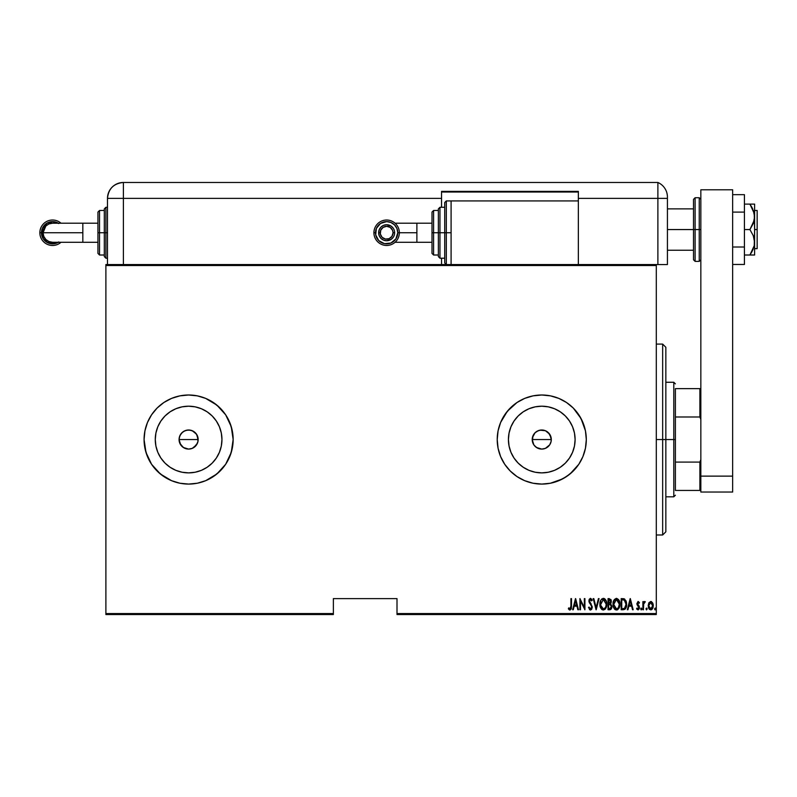 <?xml version="1.0" encoding="UTF-8"?>
<svg xmlns="http://www.w3.org/2000/svg" width="797" height="797" viewBox="0 0 797 797"><rect width="100%" height="100%" fill="white"/><g stroke="black" fill="none" stroke-linecap="round" stroke-linejoin="round"><path stroke-width="1.2" d="M195.365 432.801L197.437 435.889L197.975 441.399L196.55 444.846L192.266 448.362L188.61 449.09L183.31 447.476L179.793 443.202L179.066 439.545L179.803 435.879L179.066 439.545A9.544 9.544 0 0 1 188.61 430.001A9.544 9.544 0 0 1 198.164 439.545L196.55 434.235L192.276 430.729L188.62 430.001L184.964 430.719L181.875 432.791L179.803 435.879L182.214 432.462M548.515 432.801L551.125 437.683L551.125 441.399L549.701 444.846L545.417 448.362L541.761 449.09L536.461 447.476L533.831 444.846L532.396 441.399L532.944 435.879L532.217 439.545A9.544 9.544 0 0 1 541.761 430.001A9.544 9.544 0 0 1 551.305 439.545L549.701 434.235L545.427 430.729L541.771 430.001L538.114 430.719L535.016 432.791L532.944 435.879L535.345 432.482M508.416 439.545A33.344 33.344 0 0 1 541.761 406.201A33.344 33.344 0 0 1 575.105 439.545L574.468 446.051L572.565 452.298L569.486 458.066L565.342 463.117L560.281 467.261L554.523 470.35L548.266 472.242L541.761 472.88L535.255 472.242L528.999 470.35L523.24 467.261L518.189 463.117L514.035 458.066L510.957 452.298L509.064 446.051L508.416 439.545L509.064 433.04L510.957 426.784L514.035 421.015L518.189 415.964L523.24 411.82L528.999 408.741L535.255 406.839L541.761 406.201L548.266 406.839L554.523 408.741L560.281 411.82L565.342 415.964L569.486 421.015L572.565 426.784L574.468 433.04L575.105 439.545A33.344 33.344 0 0 1 541.761 472.88A33.344 33.344 0 0 1 508.416 439.545M155.276 439.545A33.344 33.344 0 0 1 188.61 406.201A33.344 33.344 0 0 1 221.955 439.545L221.317 446.051L219.414 452.298L216.336 458.066L212.191 463.117L207.14 467.261L201.372 470.35L195.116 472.242L188.61 472.88L182.114 472.242L175.858 470.35L170.09 467.261L165.039 463.117L160.894 458.066L157.806 452.298L155.913 446.051L155.276 439.545L155.913 433.04L157.806 426.784L160.894 421.015L165.039 415.964L170.09 411.82L175.858 408.741L182.114 406.839L188.61 406.201L195.116 406.839L201.372 408.741L207.14 411.82L212.191 415.964L216.336 421.015L219.414 426.784L221.317 433.04L221.955 439.545A33.344 33.344 0 0 1 188.61 472.88A33.344 33.344 0 0 1 155.276 439.545M147.475 456.621A44.542 44.542 0 0 0 171.544 480.681L179.923 483.231L188.61 484.078L197.307 483.231L205.656 480.691A44.542 44.542 0 0 0 233.152 439.545A44.542 44.542 0 0 1 188.61 484.078A44.542 44.542 0 0 1 144.078 439.545L144.934 448.233L147.465 456.591L151.579 464.282L157.119 471.037L163.873 476.576L171.574 480.691L179.923 483.231L188.61 484.078L197.307 483.231L205.656 480.691L213.357 476.576L220.111 471.037L225.651 464.282L229.765 456.591L232.296 448.233L233.152 439.545L232.296 430.848L229.765 422.5L225.651 414.799L220.111 408.044L213.357 402.505L205.656 398.39L197.307 395.86L188.61 395.003L179.923 395.86L171.574 398.39L163.873 402.505L157.119 408.044L151.579 414.799L147.465 422.5L144.934 430.848L144.078 439.545A44.542 44.542 0 0 1 188.61 395.003A44.542 44.542 0 0 1 233.152 439.545A44.542 44.542 0 0 0 205.676 398.4L197.307 395.86L188.61 395.003L179.923 395.86L171.574 398.39A44.542 44.542 0 0 0 163.873 402.505L157.119 408.044L151.579 414.799L147.465 422.5A44.542 44.542 0 0 0 144.078 439.516M205.646 398.38A44.542 44.542 0 0 0 179.963 395.85M179.893 395.86A44.542 44.542 0 0 0 171.604 398.38M163.863 402.515A44.542 44.542 0 0 0 147.475 422.47M533.044 395.86A44.542 44.542 0 0 0 524.745 398.38L517.014 402.505L510.269 408.044L504.73 414.799L500.616 422.5A44.542 44.542 0 0 0 497.218 439.526A44.542 44.542 0 0 1 541.761 395.003A44.542 44.542 0 0 1 586.303 439.545A44.542 44.542 0 0 0 558.827 398.4M558.827 480.681A44.542 44.542 0 0 0 582.906 456.601L585.446 448.233L586.303 439.545L585.446 430.848L581.043 418.545L573.262 408.044L566.508 402.505L558.807 398.39L550.448 395.86A44.542 44.542 0 0 0 533.103 395.85L524.715 398.39L517.014 402.505L507.33 411.282L500.616 422.5L498.075 430.848L497.218 439.545L498.075 448.233L500.616 456.591L504.73 464.282L510.269 471.037L517.014 476.576L524.715 480.691L533.073 483.231L541.761 484.078L550.448 483.231L558.807 480.691L566.508 476.576L573.262 471.037L578.801 464.282L582.916 456.591L585.446 448.233L586.303 439.545L585.446 430.848L582.916 422.5L578.801 414.799L573.262 408.044L566.508 402.505L558.807 398.39A44.542 44.542 0 0 0 550.488 395.86M524.695 398.4A44.542 44.542 0 0 0 500.626 422.47M536.471 431.595L539.898 430.181L545.417 430.719L549.701 434.235L551.305 439.545A9.544 9.544 0 0 1 541.761 449.09A9.544 9.544 0 0 1 532.217 439.545L533.821 444.846L532.944 443.192M545.417 430.719L547.071 431.605M539.898 430.181L543.634 430.181M532.396 437.683L535.016 432.791L538.393 430.609M179.255 437.683L180.68 434.235L183.32 431.595L186.757 430.181L190.483 430.181L193.92 431.605L196.55 434.235L198.164 439.545A9.544 9.544 0 0 1 188.61 449.09A9.544 9.544 0 0 1 179.066 439.545L180.68 444.846L179.793 443.192M186.757 430.181L190.473 430.181L193.92 431.605M183.31 431.605L185.243 430.609M397.006 614.527L656.3 614.527L656.3 613.57L397.006 613.57L397.006 598.617L333.375 598.617L333.375 613.57L105.891 613.57L105.891 265.511L656.3 265.511L656.3 613.57L656.3 264.554L105.891 264.554L656.3 264.554L656.3 265.511L105.891 265.511L105.891 264.554L105.891 613.57L333.375 613.57L333.375 598.617L397.006 598.617L397.006 614.527L397.006 613.57L656.3 613.57L656.3 614.527L397.006 614.527M105.891 614.527L333.375 614.527L333.375 613.57L333.375 614.527L105.891 614.527L105.891 613.57L105.891 614.527M648.838 602.821L648.459 607.703L649.495 609.426L651.388 609.775L653.171 607.045L652.932 603.498L651.029 601.496L648.838 602.821L648.16 605.71L650.731 609.894L653.301 605.71L652.613 602.811L650.731 601.476L648.838 602.821M643.448 609.755L642.88 609.755L643.448 609.755L643.687 603.688L645.301 601.755L644.275 601.615L643.448 602.811L643.448 601.615L642.88 601.615L642.88 609.755L642.88 601.615L642.88 609.755L643.448 609.755L643.568 604.226L645.301 601.755L644.743 601.476L643.448 602.811L643.448 601.615L642.88 601.615L643.448 601.615M638.038 601.476L636.893 603.927L638.835 608.021L638.208 608.858L636.992 608.041L636.594 608.788L638.198 609.874L639.383 608.3L639.214 606.288L637.49 603.947L637.819 602.602L639.045 603.329L639.453 602.632L638.158 601.476L639.453 602.632L638.158 601.476L636.883 603.608L638.875 607.583L637.989 608.898L636.992 608.041L636.594 608.788L638.008 609.894L639.453 607.543L637.451 603.568L638.138 602.472L639.045 603.329L639.453 602.632L639.045 603.329L637.969 602.502L637.62 604.305L639.453 607.543M623.224 609.755L624.928 609.287L625.964 607.842L626.402 602.124L624.609 599.015L621.182 598.617L621.182 609.755L623.224 609.755C625.745 609.067 626.87 607.254 626.601 604.325L624.609 599.015L621.182 598.617L621.182 609.755L621.182 598.617L623.902 598.746M609.944 609.745L608.041 609.755L610.791 609.436L611.887 606.178L610.592 603.747L611.319 601.695L610.91 599.493L608.041 598.617L608.041 609.755L608.041 598.617L608.041 609.755L609.815 609.755L611.897 606.587L610.592 603.747L611.329 601.376L609.297 598.617L608.041 598.617L609.297 598.617M598.427 598.617L599.045 598.617L596.196 609.755L599.045 598.617L598.427 598.617L596.126 607.603L593.815 598.617L593.197 598.617L596.056 609.755L593.197 598.617L596.056 609.755L599.045 598.617L598.427 598.617L596.126 607.603L593.815 598.617L593.197 598.617L593.815 598.617M580.495 609.755L580.495 600.998L584.918 609.755L584.918 598.617L584.34 598.617L584.34 607.394L579.917 598.617L579.917 609.755L580.495 609.755L579.917 609.755L580.495 609.755L580.495 600.998L584.918 609.755L584.918 598.617L584.34 598.617L584.34 607.394L579.917 598.617L579.917 609.755L580.037 598.617M570.921 606.029L570.513 608.609L568.699 607.892L568.361 608.749L570.094 610.024L571.369 608.44L571.499 598.617L570.921 598.617L570.921 606.029L569.994 608.898L568.699 607.892L568.361 608.749L569.955 610.034L571.499 606.138L571.499 598.617L570.921 598.617L570.911 606.836M558.807 398.39L550.448 395.86L541.761 395.003L533.073 395.86L524.715 398.39M573.262 609.755L572.635 609.755L575.494 598.617L572.635 609.755L573.262 609.755L574.179 606.178L576.958 606.178L577.865 609.755L578.492 609.755L575.633 598.617L572.635 609.755L573.262 609.755L574.179 606.178L576.958 606.178L577.865 609.755L578.492 609.755L575.633 598.617L578.492 609.755L577.865 609.755M590.368 610.034L591.673 609.326L592.34 607.025L589.511 601.267L590.188 599.503L591.663 600.898L592.201 600.221L590.487 598.328L589.242 599.304L588.933 601.366L591.533 605.919L591.683 607.722L590.487 608.898L589.043 607.035L588.485 607.603L590.477 610.034L592.34 607.025L589.481 600.878L590.418 599.474L591.663 600.898L592.201 600.221L590.487 598.328L588.913 600.928L591.773 607.005L590.487 608.898L589.043 607.035L588.485 607.603L590.597 610.034M599.902 604.236L600.29 606.965L601.675 609.346L603.339 610.034L605.013 609.326L606.378 606.925L606.756 604.176L606.039 600.539L604.983 599.015L603.289 598.328L601.635 599.075L600.29 601.476L599.902 604.236C599.723 607.145 600.868 609.077 603.339 610.034C605.81 609.057 606.945 607.105 606.756 604.176C606.955 601.227 605.8 599.284 603.289 598.328C600.838 599.344 599.713 601.317 599.902 604.236L599.942 603.309M613.042 604.236L614.218 608.639L616.479 610.034L618.801 608.5L619.897 604.176L618.711 599.733L616.42 598.328L613.909 600.251L613.042 604.226C612.863 607.145 614.009 609.077 616.479 610.034C618.95 609.057 620.086 607.105 619.897 604.176C620.086 601.227 618.93 599.284 616.42 598.328C613.969 599.344 612.843 601.317 613.042 604.236M627.936 609.755L627.319 609.755L630.168 598.617L627.319 609.755L627.936 609.755L628.853 606.178L631.632 606.178L632.549 609.755L633.167 609.755L630.317 598.617L627.319 609.755L627.936 609.755L628.853 606.178L631.632 606.178L632.549 609.755L633.167 609.755L630.317 598.617L633.167 609.755L632.549 609.755M641.157 608.071L641.037 609.785L641.874 609.117L641.037 608.151L640.738 608.968L641.306 608.041L640.738 608.968L641.306 608.041L641.874 608.968L641.306 608.041L641.874 608.968L641.306 609.894L641.874 608.968L641.306 609.894L640.738 608.968L641.306 608.041L641.874 608.968L641.306 609.894L640.738 608.968L641.306 608.041L641.874 608.968L641.306 609.894L640.738 608.968L641.306 608.041L641.874 608.968M647.164 608.968L646.586 608.041L646.018 608.968L646.586 608.041L646.018 608.968L646.586 609.894L646.018 608.968L646.586 609.894L646.018 608.968L646.586 608.041L647.164 608.968L646.586 609.894L646.018 608.968L646.447 609.864L647.134 608.669L646.138 608.39L646.018 608.968L646.586 608.041L646.018 608.968L646.586 608.041L647.164 608.968L646.586 608.041L647.164 608.968L646.516 609.884M654.586 608.818L654.885 609.785L655.602 609.546L655.303 608.071L654.586 608.968L655.154 608.041L654.586 608.968L655.154 608.041L655.722 608.968L655.154 608.041L655.722 608.968L655.154 609.894L655.722 608.968L655.154 609.894L654.586 608.968L655.154 608.041L655.722 608.968L655.154 609.894L654.586 608.968L655.154 608.041M548.515 446.29L549.701 444.846L548.505 446.29M586.303 439.545A44.542 44.542 0 0 1 541.761 484.078A44.542 44.542 0 0 1 497.218 439.545A44.542 44.542 0 0 0 500.606 456.561L504.73 464.282L510.269 471.037L517.014 476.576L524.715 480.691A44.542 44.542 0 0 0 533.044 483.221M500.626 456.611A44.542 44.542 0 0 0 524.695 480.681M524.715 480.691L533.073 483.231A44.542 44.542 0 0 0 550.418 483.231L562.762 478.828L570.014 473.976L578.801 464.282L582.916 456.591M550.488 483.221A44.542 44.542 0 0 0 558.787 480.701M500.616 422.5L498.075 430.848L497.218 439.545L498.075 448.233L500.616 456.591M533.073 483.231L541.761 484.078L550.448 483.231M550.448 395.86L541.761 395.003L533.073 395.86M147.465 422.5L144.934 430.848L144.078 439.545A44.542 44.542 0 0 0 147.455 456.551M171.604 480.701A44.542 44.542 0 0 0 179.893 483.221M179.963 483.231A44.542 44.542 0 0 0 205.646 480.701M144.078 439.545L145.99 452.467L151.579 464.282L160.356 473.976L171.574 480.691M205.656 480.691L216.874 473.976L225.651 464.282L231.24 452.467L233.152 439.545L231.24 426.614L225.651 414.799L216.874 405.115L205.656 398.39M171.574 398.39L163.873 402.505M160.894 458.066L165.039 463.117M207.14 467.261L212.191 463.117M216.336 421.015L212.191 415.964M170.09 411.82L165.039 415.964M197.975 441.399L198.164 439.545L179.066 439.545L198.164 439.545M196.55 444.846L193.92 447.476L197.437 443.192M183.31 447.476L181.865 446.29L184.964 448.362L188.61 449.09L192.266 448.362L190.473 448.9M188.61 449.09L186.757 448.9M179.255 441.399L179.066 439.545M514.035 458.066L518.189 463.117M560.281 467.261L565.342 463.117M569.486 421.015L565.342 415.964M523.24 411.82L518.189 415.964M551.125 441.399L551.305 439.545L532.217 439.545L551.305 439.545M536.461 447.476L535.016 446.29L538.105 448.362L541.761 449.09L545.407 448.362L543.624 448.9M541.761 449.09L539.898 448.9M532.396 441.399L532.217 439.545M549.701 444.846L550.578 443.192M545.407 448.362L547.061 447.476M533.821 444.846L535.016 446.29M192.266 448.362L193.92 447.476M180.68 444.846L181.865 446.29M570.921 598.617L571.499 598.617L571.489 606.716M571.359 608.47L571.16 609.097M569.686 610.004L568.958 609.546M568.5 608.978L568.699 607.892L570.194 608.858M568.699 607.892L569.327 608.549M570.891 607.364L570.791 608.041M575.564 600.759L576.659 605.043L574.468 605.043L575.564 600.759L576.659 605.043L574.468 605.043L575.564 600.759M584.34 598.617L584.918 598.617L584.789 609.755M590.258 610.024L589.391 609.486M588.485 607.603L589.043 607.035L589.262 607.623L589.043 607.035M590.866 608.818L591.484 608.221M590.487 608.898L591.773 607.005L591.294 605.451M590.348 604.136L589.003 601.795M589.78 603.409L589.391 602.831M589.332 602.731L588.983 600.101L590.268 598.358M588.923 601.217L590.487 598.328M591.593 599.035L592.201 600.221L591.504 600.549M591.065 599.812L591.663 600.898L589.979 599.623M590.667 599.513L589.481 600.878L590.089 602.562M589.73 601.984L591.105 603.827M599.952 603.289L600.071 602.383M600.779 600.241L600.37 601.217M604.186 598.507L604.983 599.015M606.726 603.259L605.581 599.733L606.437 601.625M606.746 604.654L606.497 606.477M606.039 607.812L605.361 608.928M602.293 609.785L601.685 609.356M601.655 609.326L600.071 606.079M600.031 605.869L599.942 605.172M600.29 606.965L600.629 607.832M602.582 599.633L603.319 599.474L606.188 604.176L605.82 606.547M606.049 605.69L606.188 604.176C606.338 606.577 605.381 608.151 603.319 608.898L604.056 608.749L603.319 608.898L600.51 604.973L603.319 599.474L602.452 599.703M606.049 602.671L606.178 603.797M604.425 599.842L605.242 600.659M600.609 605.72L600.51 604.983M602.253 608.579L601.466 607.782M600.619 602.721L600.898 601.695M600.51 603.468L600.609 602.721M610.91 599.493L611.229 600.41M611.169 602.632L610.95 603.229L611.169 602.632M611.877 607.115L611.797 607.633M611.658 608.151L611.209 609.008M611.448 608.629L610.572 609.575M609.655 608.609L608.619 608.609L608.619 604.475L610.472 604.734L608.998 604.475L610.203 604.604L611.329 606.587L609.854 608.589L608.619 608.609L608.619 604.475L610.054 604.554M611.329 606.587L611.209 607.414M610.462 600.241L610.751 601.396L610.133 599.932M610.731 601.815L608.619 603.329L608.619 599.762L610.751 601.396L610.223 602.96L608.998 603.329L610.323 602.851M608.998 603.329L608.619 599.762L609.396 599.762M613.082 603.289L613.202 602.373M613.74 600.609L614.457 599.414M619.857 603.259L618.711 599.733L619.568 601.625M619.857 605.102L619.727 606.029M619.179 607.792L618.811 608.49M617.814 609.605L616.938 609.994M615.423 609.785L614.816 609.356M614.796 609.326L614.228 608.649M614.218 608.629L613.78 607.852M613.76 607.822L613.202 606.069M613.172 605.869L613.082 605.172M613.431 606.965L613.77 607.832M615.722 599.633L616.45 599.474L619.319 604.176L618.96 606.547M616.081 608.858L615.135 608.38M613.62 604.604L616.45 599.474L615.583 599.703M614.646 600.539L615.324 599.862M618.861 601.586L616.639 599.483L618.532 600.908L619.309 603.797M618.382 607.712L619.319 604.176C619.468 606.577 618.512 608.151 616.45 608.898L617.187 608.749L616.45 608.898L613.61 604.226M613.75 605.72L613.64 604.983M613.64 603.468L614.029 601.695M625.964 600.719L626.223 601.416M626.522 602.851L626.402 602.124M626.522 602.891L626.581 603.588M626.591 604.823L626.512 605.76M625.964 607.842L625.545 608.629M624.768 600.41L625.326 601.117L624.768 600.41M625.426 601.307L626.014 603.718M625.784 606.348L624.868 608.011M624.2 608.42L623.005 608.599M622.218 599.762L622.736 599.772L621.75 599.762L621.75 608.609L622.517 608.609L621.75 608.609L621.75 599.762L624.27 600.071L626.034 604.325L624.549 608.25M625.964 603.18L625.844 602.512M626.014 604.893L625.964 605.451M630.238 600.759L631.344 605.043L629.142 605.043L630.238 600.759L631.344 605.043L629.142 605.043L630.238 600.759M638.686 602.791L639.045 603.329L638.138 602.472L637.451 603.568L639.134 606.118M637.759 604.544L638.327 605.142M639.383 608.3L639.144 609.018L639.383 608.3M636.703 608.998L638.008 609.894L636.594 608.788L636.992 608.041L638.208 608.858M637.172 608.33L637.989 608.898L638.875 607.583L636.883 603.608L637.182 605.023M638.835 608.011L637.959 605.969L638.786 606.995M638.875 607.583L638.716 606.806L638.875 607.583M643.448 602.811L644.743 601.476L645.301 601.755L644.374 602.542M644.743 601.476L645.301 601.755L644.743 601.476M643.568 604.226L643.488 605.062M651.059 601.496L651.637 601.715M653.141 604.216L653.261 604.973L653.141 604.216M652.922 607.902L652.444 608.858M649.406 609.346L648.897 608.679M648.579 608.021L648.29 607.045M651.966 609.416L652.992 607.703M650.601 608.888L649.784 608.539L651.677 608.539L652.723 605.71L650.731 608.898L648.728 605.71L648.828 606.736L648.728 605.71L650.731 602.472L652.723 605.969L651.677 608.539L650.472 608.868M650.86 602.482L652.633 604.674L652.285 603.688M649.784 608.539L649.316 607.991M610.472 604.734L611.269 605.989M615.095 608.35L614.597 607.782M622.736 599.772L623.264 599.812M648.967 607.234L648.828 606.736M662.656 439.545L665.844 439.545L665.844 347.273L665.844 531.808L665.844 439.545L662.656 439.545L662.656 344.095L662.656 439.545L656.3 439.545L662.656 439.545L662.656 534.986L662.656 439.545M675.388 388.637L675.388 416.99L675.388 388.637L699.886 388.637L675.388 388.637M675.388 439.545L675.388 416.99L675.388 462.091L675.388 439.545L673.794 439.545L675.388 439.545M665.844 382.271L673.794 382.271L673.794 439.545L673.794 382.271L675.388 383.865M665.844 439.545L673.794 439.545L665.844 439.545M675.388 490.444L675.388 462.091L675.388 490.444L700.842 490.444L699.886 490.444L699.886 462.091L675.388 462.091L699.886 462.091L699.886 490.444L675.388 490.444M665.844 496.81L673.794 496.81L673.794 439.545L673.794 496.81L675.388 495.216M700.842 388.637L699.886 388.637L699.886 416.99L700.842 419.461L699.886 416.99L699.886 388.637L700.842 388.637M675.388 416.99L699.886 416.99L675.388 416.99M700.842 459.62L699.886 462.091L700.842 459.62M754.61 204.112L754.61 216.834L754.61 204.112L749.917 204.112L754.251 213.466L754.61 229.566L757.15 229.566L757.15 210.478L757.15 229.566L754.61 229.566L754.251 245.645L749.917 255.01L744.428 255.01L754.251 255.01M667.428 229.566L693.52 229.566L667.428 229.566M757.15 248.654L757.15 229.566L757.15 248.654L754.61 248.654M695.114 261.376L693.52 259.782L693.52 229.566L693.52 259.782L693.52 229.566L695.114 229.566L695.114 261.376L695.114 229.566L695.114 261.376L699.248 261.376L699.248 229.566L695.114 229.566L695.114 197.746L695.114 229.566L695.114 197.746L693.52 199.34L693.52 229.566L693.52 199.34L693.52 229.566L699.248 229.566L699.248 197.746L699.248 229.566L700.842 229.566L699.248 229.566L699.248 197.746L700.842 199.34M699.248 229.566L699.248 261.376L699.248 229.566M700.842 492.038L700.842 189.796L732.652 189.796L732.652 476.128L732.652 189.796L700.842 189.796L700.842 476.128L732.652 476.128L700.842 476.128L700.842 492.038L732.652 492.038L732.652 476.128L732.652 492.038L700.842 492.038M744.428 194.657L732.652 194.657L744.428 194.657L744.428 212.112L732.652 212.112L744.428 212.112L744.428 247.01L732.652 247.01L744.428 247.01L744.428 264.465L732.652 264.465L744.428 264.465L744.428 194.657M749.917 204.112L744.428 204.112L749.917 204.112L751.77 207.09L749.917 204.112L751.77 204.112L749.917 204.112M753.265 210.199L754.61 216.834L754.251 220.201L749.917 229.566L753.255 235.633L754.61 242.288L754.61 216.834L753.265 223.469L749.917 229.566L744.428 229.566L749.917 229.566L753.255 235.633L754.61 242.288L754.61 255.01L754.61 242.288L754.251 245.645L751.77 252.031L753.265 248.923M752.229 255.01L753.255 255.01M749.917 255.01L751.77 252.031L749.917 255.01L751.77 255.01M752.757 209.033L751.77 207.09M657.884 264.554L667.428 264.554L667.428 198.383L667.428 264.554L656.3 264.554L657.884 264.554L657.884 198.383L657.884 264.554L657.884 198.383L667.428 198.383L657.884 198.383L657.884 264.554M667.428 197.058L667.428 198.383L667.428 197.058A15.91 15.91 0 0 0 657.884 182.473L657.884 198.383L657.884 182.473A15.91 15.91 0 0 1 667.428 197.058L667.408 196.112L667.428 197.058M667.338 195.295L666.9 192.974M667.238 194.588L666.969 193.233M667.408 196.112L667.338 195.285M657.884 182.473L123.396 182.473L123.396 198.383L441.548 198.383L441.548 207.29L441.548 191.38L578.353 191.38L578.353 198.383L657.884 198.383L578.353 198.383L578.353 200.924L578.353 191.38L441.548 191.38L441.548 198.383L107.485 198.383L107.485 264.554L107.485 198.383L123.396 198.383L123.396 182.473C113.732 183.42 108.432 188.72 107.485 198.383A15.91 15.91 0 0 1 123.396 182.473L657.884 182.473M123.396 264.554L123.396 198.383L123.396 264.554M441.548 258.198L441.548 264.554L441.548 258.198M441.548 192.017L578.353 192.017L441.548 192.017M399.357 232.744L416.881 232.744L416.881 223.2L432.004 223.2L416.881 223.2L416.881 242.288L432.004 242.288L416.881 242.288L416.881 232.744L399.357 232.744A12.722 12.722 90 0 0 386.635 220.022A12.722 12.722 90 0 0 373.913 232.744L375.497 232.744A11.138 11.138 -90 0 1 386.635 221.606A11.138 11.138 -90 0 1 397.773 232.744L399.357 232.744A12.722 12.722 -90 0 1 386.635 245.466L386.635 245.466A12.722 12.722 -90 0 1 373.913 232.744A12.722 12.722 -90 0 1 386.635 220.022L386.635 220.022A12.722 12.722 90 0 0 373.913 232.744L373.913 232.744A12.722 12.722 -90 0 1 386.635 220.022A12.722 12.722 -90 0 1 399.357 232.744L397.773 232.744L396.926 228.48L394.505 224.874L390.899 222.453L386.635 221.606L380.448 223.489L376.343 228.48L375.716 234.916L378.764 240.614L384.463 243.663L390.899 243.035L395.89 238.931L397.773 232.744A11.138 11.138 -90 0 1 386.635 243.882A11.138 11.138 -90 0 1 375.497 232.744L373.913 232.744A12.722 12.722 90 0 0 386.635 245.466A12.722 12.722 -90 0 1 373.913 232.744L373.913 232.744A12.722 12.722 90 0 0 386.635 245.466A12.722 12.722 90 0 0 399.357 232.744M378.625 232.744L380.209 232.744A6.426 6.426 -90 0 1 386.635 226.318A6.426 6.426 -90 0 1 393.06 232.744L394.645 232.744A8.01 8.01 89.9 0 0 386.635 224.734A8.01 8.01 89.9 0 0 378.625 232.744L378.625 232.744A8.01 8.01 -89.9 0 1 386.635 224.734A8.01 8.01 90 0 0 378.625 232.744L379.233 229.675L380.966 227.075L383.566 225.342L386.635 224.734A8.01 8.01 -89.9 0 1 394.645 232.744A8.01 8.01 -89.9 0 1 386.635 240.754L383.566 240.146L380.966 238.413L379.233 235.812L378.625 232.744A8.01 8.01 90 0 0 386.635 240.754A8.01 8.01 -89.9 0 1 378.625 232.744L378.625 232.744A8.01 8.01 89.9 0 0 386.635 240.754A8.01 8.01 89.9 0 0 394.645 232.744L393.06 232.744L392.572 230.283L390.201 227.404L386.635 226.318L383.068 227.404L380.697 230.283L380.338 233.999L382.092 237.287L385.379 239.04L389.095 238.682L391.975 236.31L393.06 232.744A6.426 6.426 -90 0 1 386.635 239.17A6.426 6.426 -90 0 1 380.209 232.744L378.625 232.744M446.32 232.744L446.32 200.924L446.32 232.744L451.092 232.744L446.32 232.744L446.32 264.554L444.726 262.97L444.726 202.518L444.726 232.744L446.32 232.744L446.32 264.554L446.32 232.744L444.726 232.744L444.726 202.518L446.32 200.924L446.32 232.744M441.548 207.29L444.726 207.29L439.954 207.29L439.954 232.744L439.954 207.29L439.954 232.744L444.726 232.744L439.954 232.744L439.954 258.198L438.36 256.604L438.36 208.884L438.36 232.744L439.954 232.744L439.954 258.198L439.954 232.744L438.36 232.744L438.36 209.342M433.588 232.744L433.588 210.478L433.588 232.744L438.36 232.744L433.588 232.744L433.588 255.01L433.588 232.744L432.004 232.744L433.588 232.744M432.004 212.062L432.004 232.744L432.004 212.062L433.588 210.478L438.36 210.478M578.353 264.554L578.353 200.924L451.092 200.924L451.092 264.554L451.092 200.924L578.353 200.924L578.353 264.554M432.004 253.426L432.004 232.744L432.004 253.426L433.588 255.01L438.36 255.01M438.36 232.744L438.36 256.604L438.36 232.744M444.726 232.744L444.726 262.97L444.726 232.744M393.3 237.197L391.088 239.409L386.635 240.754M386.635 224.734L391.088 226.079L393.3 228.291M58.241 223.2L47.113 223.13L41.514 232.744L43.058 232.744L45.847 225.999M82.828 242.288L82.828 232.744L43.058 232.744L43.785 236.4L45.857 239.499L48.956 241.561L52.612 242.288L97.941 242.288L82.828 242.288L82.828 223.2L82.828 232.744L41.514 232.744L43.387 238.901L48.368 242.985L54.784 243.613L58.779 241.959M60.99 242.288A12.722 12.722 90 0 1 39.85 232.744A12.722 12.722 -90 0 0 60.99 242.288A12.722 12.722 90 0 1 52.572 245.466L52.572 245.466A12.722 12.722 -90 0 0 60.99 242.288M58.311 242.288A11.138 11.138 90 0 1 41.444 232.744L39.85 232.744A12.722 12.722 90 0 1 60.99 223.2A12.722 12.722 -90 0 0 52.572 220.022L52.572 220.022A12.722 12.722 90 0 1 60.99 223.2A12.722 12.722 -90 0 0 39.85 232.744L41.444 232.744L42.291 228.48L44.702 224.874L48.318 222.453L52.572 221.606L58.759 223.479M97.941 223.2L82.828 223.2L97.941 223.2M104.307 256.146L104.307 232.744L107.485 232.744L105.891 232.744L105.891 258.198L105.891 232.744L104.307 232.744L104.307 256.604L104.307 232.744L97.941 232.744L97.941 253.426L97.941 212.062L97.941 232.744L99.535 232.744L99.535 255.01L99.535 232.744L104.307 232.744L104.307 208.884L105.891 207.29L105.891 258.198L104.307 256.604M104.307 210.478L99.535 210.478L99.535 232.744L99.535 210.478L97.941 212.062M105.891 232.744L105.891 207.29L105.891 232.744M104.307 232.744L104.307 208.884L104.307 232.744M82.828 223.2L52.612 223.2L48.966 223.917L45.857 225.989L43.785 229.078L43.058 232.744M58.759 241.999L52.572 243.882L48.318 243.035L43.317 238.931L41.444 232.744A11.138 11.138 90 0 1 58.311 223.2M58.769 223.529L52.622 221.666L46.455 223.519L42.371 228.49L41.514 232.744L47.113 242.368L58.241 242.288M656.3 344.095L662.656 344.095L665.844 347.273M656.3 534.986L662.656 534.986L665.844 531.808M754.61 210.478L757.15 210.478M667.428 208.884L693.52 208.884M667.428 250.238L693.52 250.238M695.114 197.746L699.248 197.746M699.248 261.376L700.842 259.782M416.881 223.2L395.053 223.2M439.954 207.29L438.36 208.884M451.092 200.924L446.32 200.924M444.726 258.198L439.954 258.198M416.881 242.288L395.053 242.288M104.307 255.01L99.535 255.01L97.941 253.426M107.485 258.198L105.891 258.198M107.485 207.29L105.891 207.29"/></g></svg>
